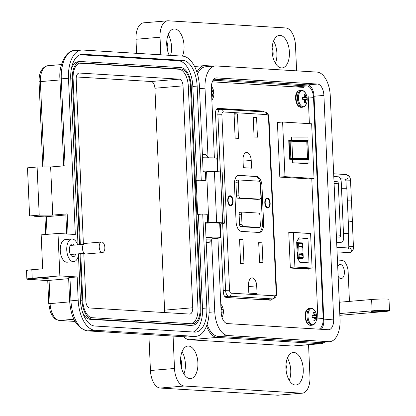 <?xml version="1.0" encoding="UTF-8"?>
<svg xmlns="http://www.w3.org/2000/svg" width="416" height="416" viewBox="0 0 416 416"><rect width="100%" height="100%" fill="white"/><g stroke="black" fill="none" stroke-linecap="round" stroke-linejoin="round"><path stroke-width="0.62" d="M338.146 276.286A7.098 3.739 85.2 0 0 340.938 278.6A7.098 3.739 85.2 0 0 341.224 278.595A7.098 3.739 85.2 0 0 344.375 271.482A7.098 3.739 85.2 0 0 340.319 264.446A7.098 3.739 85.2 0 0 340.033 264.446A7.098 3.739 85.2 0 0 337.714 266.427M387.265 299.062A11.362 0.738 -2.5 0 1 388.996 299.38L389.49 310.705A11.362 0.738 177.5 0 0 387.759 310.388A11.362 0.738 177.5 0 0 372.122 310.835L371.623 299.51A11.362 0.738 -2.5 0 1 387.265 299.062M339.846 315.307L384.16 311.568A11.362 0.738 177.5 0 0 389.49 310.705M384.155 310.695A7.098 0.463 -2.5 0 1 385.232 310.892A7.098 0.463 -2.5 0 1 380.11 311.558A7.098 0.463 -2.5 0 1 372.128 311.709A7.098 0.463 -2.5 0 1 371.046 311.511A7.098 0.463 -2.5 0 1 376.173 310.84A7.098 0.463 -2.5 0 1 384.155 310.695M182.047 351.718A16.328 8.606 -94.8 0 1 183.924 373.984M188.526 346.044A16.328 8.606 -94.8 0 1 197.86 362.222A16.328 8.606 -94.8 0 1 190.611 378.591A16.328 8.606 -94.8 0 1 189.951 378.602A16.328 8.606 -94.8 0 1 180.617 362.419A16.328 8.606 -94.8 0 1 187.866 346.05A16.328 8.606 -94.8 0 1 188.526 346.044M287.404 358.134A16.328 8.606 -94.8 0 1 289.281 380.401M293.888 352.461A16.328 8.606 -94.8 0 1 303.217 368.644A16.328 8.606 -94.8 0 1 295.968 385.013A16.328 8.606 -94.8 0 1 295.308 385.018A16.328 8.606 -94.8 0 1 285.974 368.836A16.328 8.606 -94.8 0 1 293.223 352.466A16.328 8.606 -94.8 0 1 293.888 352.461M212.014 238.134A6.391 0.416 177.5 0 0 212.529 237.947A6.391 0.416 177.5 0 0 211.557 237.77A6.391 0.416 177.5 0 0 206.024 237.812M205.384 223.148A14.201 0.926 -2.5 0 1 217.552 223.054A14.201 0.926 -2.5 0 1 219.71 223.449L220.329 237.604A14.201 0.926 -2.5 0 1 213.668 238.685L212.04 238.82M206.003 237.307A14.201 0.926 -2.5 0 1 218.171 237.214A14.201 0.926 -2.5 0 1 220.329 237.604M202.54 158.033A14.201 0.926 -2.5 0 1 214.708 157.94A14.201 0.926 -2.5 0 1 216.866 158.335L217.454 171.704M168.199 34.627A16.328 8.606 -94.8 0 1 170.591 55.396M169.229 55.312A16.328 8.606 -94.8 0 1 167.138 38.449A16.328 8.606 -94.8 0 1 174.023 28.959A16.328 8.606 -94.8 0 1 174.684 28.954A16.328 8.606 -94.8 0 1 182.941 38.839A16.328 8.606 -94.8 0 1 182.473 56.118M273.562 41.044A16.328 8.606 -94.8 0 1 275.439 63.31M280.041 35.37A16.328 8.606 -94.8 0 1 289.375 51.553A16.328 8.606 -94.8 0 1 282.126 67.922A16.328 8.606 -94.8 0 1 281.466 67.928A16.328 8.606 -94.8 0 1 272.132 51.745A16.328 8.606 -94.8 0 1 279.38 35.376A16.328 8.606 -94.8 0 1 280.041 35.37M181.355 367.427A9.23 4.862 85.2 0 0 180.612 358.608M167.513 50.336A9.23 4.862 85.2 0 0 166.769 41.517M272.87 56.758A9.23 4.862 85.2 0 0 272.126 47.934M286.718 373.844A9.23 4.862 85.2 0 0 285.969 365.024M206.549 325.998A22.152 11.674 85.2 0 0 217.11 337.412L320.06 343.684A22.152 11.674 85.2 0 0 320.96 343.673A22.152 11.674 85.2 0 0 324.709 342.103M349.44 301.382L348.156 271.981A11.362 5.985 85.2 0 0 341.64 260.291L337.433 260.031M213.434 66.118L205.244 65.619A22.152 11.674 85.2 0 0 204.35 65.629A22.152 11.674 85.2 0 0 196.924 72.212M183.747 336.742A22.152 11.674 85.2 0 0 189.452 339.747L292.406 346.018A22.152 11.674 85.2 0 0 293.301 346.008L320.96 343.673M339.279 302.24L371.623 299.51M339.773 313.56L372.122 310.835M173.082 336.092L174.496 368.482A17.04 8.98 85.2 0 0 184.267 386.022L301.668 393.172A17.04 8.98 85.2 0 0 302.359 393.162A17.04 8.98 85.2 0 0 309.956 376.735L308.558 344.718M296.603 70.85L295.495 45.49A17.04 8.98 85.2 0 0 285.724 27.95L168.324 20.8A17.04 8.98 85.2 0 0 167.632 20.81A17.04 8.98 85.2 0 0 160.035 37.237L160.8 54.798M167.632 20.81L143.582 22.838A17.04 8.98 85.2 0 0 135.98 39.265L136.599 53.326M148.876 334.615L150.446 370.51A17.04 8.98 85.2 0 0 160.217 388.05L277.618 395.2A17.04 8.98 85.2 0 0 278.309 395.19L302.359 393.162M213.106 80.22L307.008 85.935A11.362 5.985 -94.8 0 1 313.524 97.63L323.164 318.458A11.362 5.985 -94.8 0 1 319.077 329.17M343.491 233.62L348.8 233.574L348.249 220.99A7.769 0.504 -2.5 0 1 351.192 221.042A7.769 0.504 -2.5 0 1 352.373 221.255L351.494 201.12A7.769 0.504 177.5 0 0 350.314 200.907A7.769 0.504 177.5 0 0 347.37 200.855L346.819 188.271L341.51 188.318M352.373 221.255A7.769 0.504 -2.5 0 1 351.468 221.536L348.296 222.04M333.788 176.519L338.338 176.8A5.049 2.662 85.2 0 1 341.234 181.995L343.652 237.37A5.049 2.662 -94.8 0 1 341.401 242.237A5.049 2.662 -94.8 0 1 341.198 242.237L336.674 242.622L341.401 242.237M336.643 241.961L341.198 242.237M334.006 181.553L337.464 181.766L334.027 182.057M336.424 236.928L339.877 237.136A1.44 0.759 85.2 0 0 339.94 237.136A1.44 0.759 85.2 0 0 340.579 235.747L338.291 183.248A1.44 0.759 85.2 0 0 337.464 181.766M348.8 233.574L343.507 234.042M206.237 242.658L209.253 242.346L206.216 242.273M209.253 242.346L212.051 239.304A5.866 0.385 177.5 0 0 212.061 239.278A5.866 0.385 177.5 0 0 211.172 239.117A5.866 0.385 177.5 0 0 206.081 239.158M208.51 157.856L208.489 157.388A5.866 0.385 177.5 0 0 208.473 157.362A5.866 0.385 177.5 0 0 207.594 157.222A5.866 0.385 177.5 0 0 202.509 157.264M208.473 157.362L205.421 154.575L202.389 154.528M217.896 238.233L221.125 312.224A11.045 5.819 -94.8 0 0 227.458 323.591L328.302 329.732A11.045 5.819 -94.8 0 0 328.749 329.727A11.045 5.819 -94.8 0 0 333.674 319.077L323.809 319.909L314.044 96.247A11.045 5.819 85.2 0 0 307.71 84.885L213.902 79.17M214.386 157.919L211.359 88.561A11.045 5.819 -94.8 0 1 216.284 77.912A11.045 5.819 -94.8 0 1 216.731 77.906L317.574 84.053A11.045 5.819 -94.8 0 1 323.908 95.415L333.674 319.077M211.624 239.772L214.77 311.839A23.036 12.137 85.2 0 0 227.978 335.546L328.822 341.687A23.036 12.137 85.2 0 0 329.758 341.676A23.036 12.137 85.2 0 0 340.028 319.467L330.262 95.805A23.036 12.137 85.2 0 0 317.054 72.098L216.211 65.957A23.036 12.137 85.2 0 0 215.275 65.967A23.036 12.137 85.2 0 0 205.005 88.176L208.005 156.936M321.266 329.306A11.045 5.819 85.2 0 0 323.809 319.909M207.106 324.433A23.036 12.137 85.2 0 0 218.119 336.378L318.963 342.519A23.036 12.137 85.2 0 0 319.894 342.508L329.758 341.676M215.275 65.967L205.41 66.799A23.036 12.137 85.2 0 0 197.491 74.09M78.686 253.807A11.357 5.985 -94.8 0 1 73.72 261.654A11.357 5.985 -94.8 0 1 66.747 249.969A11.357 5.985 -94.8 0 1 71.812 239.018A11.357 5.985 -94.8 0 1 77.672 244.821M73.72 261.654L67.226 262.2A11.357 5.985 -94.8 0 1 60.252 250.515A11.357 5.985 -94.8 0 1 65.317 239.564L71.812 239.018M74.37 245.102A6.391 3.364 85.2 0 0 72.228 243.968A6.391 3.364 85.2 0 0 69.378 250.13A6.391 3.364 85.2 0 0 73.299 256.703A6.391 3.364 85.2 0 0 75.733 254.056M41.99 278.829L45.594 278.522A7.098 0.463 177.5 0 0 48.927 277.987A7.098 0.463 177.5 0 0 45.261 277.742A7.098 0.463 177.5 0 0 38.074 278.065L34.466 278.372A7.098 0.463 177.5 0 0 31.138 278.907A7.098 0.463 177.5 0 0 34.798 279.152A7.098 0.463 177.5 0 0 41.99 278.829L41.943 277.826M68.656 278.652L47.741 280.524L48.755 303.732L69.68 301.865M69.95 277.56L68.619 277.779L69.633 300.986L78.177 300.165L77.163 276.952L69.95 277.56L70.964 300.773A29.245 15.413 -94.8 0 0 87.74 330.871L94.952 330.262L194.87 336.346A29.245 15.413 85.2 0 0 196.056 336.336A29.245 15.413 85.2 0 0 209.092 308.136L205.364 222.659L207.62 222.794L207.246 214.302L202.732 214.027L206.835 308.001A24.986 13.166 -94.8 0 1 195.697 332.093A24.986 13.166 -94.8 0 1 194.683 332.103L94.765 326.014A24.986 13.166 -94.8 0 1 80.434 300.3L78.468 255.252M47.741 280.576L28.61 279.412A11.357 0.738 -2.5 0 1 26.879 279.094A11.357 0.738 -2.5 0 1 32.209 278.231L59.862 275.902L77.163 276.952M78.01 244.795L70.746 78.39A24.986 13.166 -94.8 0 1 81.89 54.298A24.986 13.166 -94.8 0 1 82.904 54.288L182.816 60.372A24.986 13.166 -94.8 0 1 197.148 86.091L201.25 180.06L205.764 180.336L205.395 171.844L203.138 171.709L199.404 86.226A29.245 15.413 85.2 0 0 182.634 56.129L82.716 50.04A29.245 15.413 85.2 0 0 81.531 50.055A29.245 15.413 85.2 0 0 68.489 78.25L75.312 234.494L58.006 233.444L59.862 275.902M78.177 300.165A29.245 15.413 85.2 0 0 94.952 330.262M58.006 233.444L41.174 234.863L42.656 268.83L31.84 269.74A11.357 0.738 177.5 0 0 26.51 270.603L26.879 279.094M44.959 216.887L34.107 216.226L34.091 215.914M207.62 222.794L208.822 222.695A5.678 0.369 -2.5 0 1 216.642 222.472L222.659 222.836A11.357 0.738 -2.5 0 1 224.385 223.153A11.357 0.738 -2.5 0 1 219.731 223.954M68.489 78.25L61.277 78.858L65.068 165.755L50.643 166.972L52.744 215.093L67.174 213.876L65.837 214.089L66.706 233.974M205.764 180.336L196.206 181.142M224.385 223.153L222.165 172.203A11.357 0.738 177.5 0 0 220.433 171.886L214.417 171.522A5.678 0.369 177.5 0 0 206.596 171.746L205.395 171.844M206.835 308.001L202.509 308.365L198.406 214.391L197.652 214.349L196.17 180.383L201.25 180.06M196.924 180.424L192.821 86.455L197.148 86.091M79.971 54.735L178.49 60.741A24.986 13.166 -94.8 0 1 192.821 86.455M202.509 308.365A24.986 13.166 -94.8 0 1 193.289 332.015M198.406 214.391L202.732 214.027M34.107 216.226L35.438 216.013L29.593 215.951L27.492 167.835L37.107 167.024L50.643 166.972M65.879 214.968L44.959 216.835L45.729 234.478M29.593 215.951L39.208 215.14L52.744 215.093M37.107 167.024L39.208 215.14M79.586 244.66L72.342 78.801A17.888 9.428 -94.8 0 1 80.319 61.552A17.888 9.428 -94.8 0 1 81.047 61.547L180.965 67.631A17.888 9.428 -94.8 0 1 191.22 86.044L200.912 307.954A17.888 9.428 -94.8 0 1 192.936 325.203L190.772 325.385A17.888 9.428 -94.8 0 1 190.044 325.39L90.126 319.306A17.888 9.428 -94.8 0 1 82.722 312.764M71.235 69.54A17.888 9.428 -94.8 0 1 78.156 61.74L80.319 61.552M192.936 325.203A17.888 9.428 -94.8 0 1 192.208 325.208L92.295 319.124A17.888 9.428 -94.8 0 1 82.035 300.711L79.981 253.698M80.335 244.598L73.096 78.848A16.468 8.679 -94.8 0 1 80.439 62.967A16.468 8.679 -94.8 0 1 81.11 62.962L181.028 69.046A16.468 8.679 -94.8 0 1 190.471 85.998L200.158 307.908A16.468 8.679 -94.8 0 1 192.816 323.783A16.468 8.679 -94.8 0 1 192.145 323.794L92.232 317.71A16.468 8.679 -94.8 0 1 82.784 300.758L80.73 253.635M79.42 63.175L178.859 69.233A16.468 8.679 -94.8 0 1 188.308 86.18L197.995 308.09A16.468 8.679 -94.8 0 1 191.672 323.762M83.403 244.338L76.201 79.352A6.531 3.442 -94.8 0 1 79.113 73.055A6.531 3.442 -94.8 0 1 79.378 73.05L179.296 79.139A6.531 3.442 -94.8 0 1 183.04 85.857L192.728 307.772A6.531 3.442 -94.8 0 1 189.816 314.064A6.531 3.442 -94.8 0 1 189.55 314.07L89.632 307.986A6.531 3.442 -94.8 0 1 85.888 301.262L83.798 253.375M76.341 76.955L151.159 81.51A6.531 3.442 -94.8 0 1 154.908 88.234L164.596 310.144A6.531 3.442 -94.8 0 1 164.455 312.541M99.226 247.13A5.309 2.798 -94.8 0 1 101.598 242.013A5.309 2.798 -94.8 0 1 104.853 247.473A5.309 2.798 -94.8 0 1 102.487 252.59A5.309 2.798 -94.8 0 1 99.226 247.13M102.487 252.59L85.748 254.004A5.309 2.798 -94.8 0 1 82.488 248.544A5.309 2.798 -94.8 0 1 84.859 243.422L101.598 242.013M317.97 320.273L311.782 178.63M309.384 123.656L308.204 96.626M303.462 87.376L212.316 81.822M307.107 233.329L288.751 232.081L290.321 268.034L308.672 269.152L308.636 268.351M264.056 111.894L262.652 111.067L217.786 108.347M220.329 223.902L223.298 291.918C223.6 295.204 224.578 297.06 226.236 297.471L270.91 300.196L272.662 298.901M217.594 108.378L217.979 108.347C216.346 108.56 215.524 110.302 215.514 113.573L218.052 171.74M304.985 268.928L304.975 268.663M290.628 232.726L288.777 232.612M262.652 111.067L258.986 111.374L259.745 111.634L216.835 108.81L257.535 111.498M268.393 300.04L269.001 299.213L268.393 300.04M307.102 233.199L306.197 233.272M290.316 267.852L304.403 268.71L312.099 268.06L310.591 233.542L293.389 232.492L288.787 232.882M290.295 267.4L294.897 267.01L312.099 268.06M293.389 232.492L294.897 267.01M297.357 257.837L296.665 242.018L298.771 237.843L307.944 238.399L309.015 262.85L299.837 262.293L297.357 257.837M298.069 239.236L307.944 238.399M297.518 258.128L303.03 258.357L297.887 258.794M302.614 243.542L298.6 243.298L297.575 242.606L298.251 258.066L299.213 257.322L303.228 257.566L302.614 243.542L302.354 242.897L296.696 242.679M303.228 257.566L303.03 258.357M296.936 248.253L297.206 248.232L297.05 244.634L296.78 244.618M297.284 256.162L297.554 256.142L297.393 252.548L297.123 252.528M301.293 254.467L301.829 255.299L301.293 254.467L301.61 253.687L302.078 254.015L302.193 253.724L301.954 254.025M302.432 255.216L302.687 254.556L302.344 253.833M301.922 254.654L301.652 253.932M299.39 254.348L300.04 255.273L299.39 254.348L299.91 253.531L300.888 254.836L300.83 253.552L300.758 254.613M300.284 254.342L299.811 253.791M299.14 246.693L299.416 246.854L299.114 246.184L300.711 246.511L299.4 246.449M299.213 257.322L298.6 243.298M300.903 246.033L302.141 247.619L300.903 246.033L302.042 246.038L302.032 245.716L301.922 246.028M302.208 246.314L302.546 246.314L302.208 246.293L302.266 247.608M297.206 248.232L296.936 248.217M297.554 256.142L297.279 256.126M302.042 254.644L301.772 253.921L301.569 254.462L301.829 255.299M301.418 254.457L301.761 253.677M302.442 253.573L302.193 253.724L302.442 253.573L302.957 254.556L302.567 255.45M302.749 255.003L302.687 254.556M302.806 254.545L302.427 253.828M302.193 254.654L302.442 253.822M300.409 254.332L299.936 253.781L299.666 254.363L300.04 255.273M299.51 254.337L299.91 253.531M300.83 253.552L301.064 255.44M300.711 246.511L299.4 246.433L299.416 246.854M299.26 246.683L299.239 246.173M302.032 245.716L302.546 246.314M301.418 246.246L302.089 247.109L302.058 246.282L301.418 246.246M302.058 246.282L301.964 246.943M301.428 246.267L301.933 246.293M307.689 141.268L308.641 158.564L307.538 158.538L306.784 141.263L307.689 141.268M289.541 158.621L304.122 159.51A25.558 1.664 -2.5 0 0 308.641 158.595L307.902 141.305M307.018 141.258L305.016 141.138A23.4 1.524 177.5 0 0 308.079 140.426A29.572 1.929 -2.5 0 1 291.6 140.322L288.735 140.145L289.567 159.198L292.432 159.375A29.572 1.929 177.5 0 0 308.911 159.484L309.062 162.88A23.4 1.524 -2.5 0 1 305.994 163.587L292.583 162.77A29.572 1.929 177.5 0 0 309.062 162.88M307.856 159.505L307.824 158.86M311.657 123.796L314.044 178.438L284.996 176.67L282.61 122.028L311.657 123.796M289.536 158.522L290.852 158.465A5.164 0.338 177.5 0 1 292.635 158.496L291.881 141.227A5.164 0.338 177.5 0 0 290.098 141.19L288.782 141.253M291.928 141.232A23.332 1.524 177.5 0 0 306.784 141.263M292.682 158.501A23.332 1.524 177.5 0 0 307.538 158.538M282.61 122.028L277.415 122.465L279.802 177.107L308.849 178.875L314.044 178.438M289.879 158.491L289.125 141.222M288.751 140.457L303.363 141.346M279.802 177.107L284.996 176.67M291.6 140.322L291.455 136.926A29.572 1.929 -2.5 0 0 307.934 137.03L308.079 140.426M269.776 203.174A4.326 2.283 -94.8 0 1 267.847 207.35A4.326 2.283 -94.8 0 1 265.19 202.894A4.326 2.283 -94.8 0 1 267.119 198.723A4.326 2.283 -94.8 0 1 269.776 203.174M227.724 200.616A5.049 2.662 -94.8 0 1 228.42 196.966A5.049 2.662 -94.8 0 1 231.27 196.232A5.049 2.662 -94.8 0 1 233.074 200.938A5.049 2.662 -94.8 0 1 231.852 205.296A5.049 2.662 -94.8 0 1 229.086 204.864A5.049 2.662 -94.8 0 1 227.724 200.616M228.342 197.122A4.69 2.47 -94.8 0 1 229.7 196.128A4.69 2.47 -94.8 0 1 231.416 197.148M264.805 202.873A5.049 2.662 -94.8 0 1 265.507 199.228A5.049 2.662 -94.8 0 1 268.356 198.489A5.049 2.662 -94.8 0 1 270.161 203.2A5.049 2.662 -94.8 0 1 268.934 207.553A5.049 2.662 -94.8 0 1 266.172 207.121A5.049 2.662 -94.8 0 1 264.805 202.873M265.424 199.384A4.69 2.47 -94.8 0 1 266.781 198.39A4.69 2.47 -94.8 0 1 268.502 199.41M257.041 293.597L248.825 293.093L248.487 285.366A7.753 4.087 -94.8 0 1 251.945 277.888A7.753 4.087 -94.8 0 1 256.703 285.865L257.041 293.597M262.917 262.605L259.553 262.402L258.69 242.627L262.054 242.83L262.917 262.605M243.979 263.786L240.614 263.583L239.548 239.132L242.913 239.335L243.979 263.786M251.228 160.446L251.566 168.178L243.35 167.679L243.012 159.947A7.753 4.087 -94.8 0 1 246.47 152.469A7.753 4.087 -94.8 0 1 251.228 160.446L243.064 161.138M257.442 137.192L254.077 136.989L253.214 117.208L256.578 117.416L257.442 137.192M238.503 138.367L235.139 138.164L234.073 113.714L237.437 113.916L238.503 138.367M256.594 176.374A9.376 4.94 -94.8 0 1 261.976 186.025L263.609 223.418A9.376 4.94 -94.8 0 1 259.423 232.461A9.376 4.94 -94.8 0 1 259.043 232.466L241.457 231.395A9.376 4.94 -94.8 0 1 236.08 221.744L234.447 184.35A9.376 4.94 -94.8 0 1 238.628 175.308A9.376 4.94 -94.8 0 1 239.008 175.302L255.372 176.478A9.376 4.94 -94.8 0 1 260.754 186.129L262.387 223.522A9.376 4.94 -94.8 0 1 258.778 232.45M234.094 114.202L237.437 113.916M253.235 117.697L256.578 117.416M239.569 239.616L242.913 239.335M258.71 243.116L262.054 242.83M232.008 204.183A4.69 2.47 -94.8 0 1 230.49 205.473A4.69 2.47 -94.8 0 1 228.982 204.724M238.051 175.422L255.372 176.478M269.095 206.44A4.69 2.47 -94.8 0 1 267.571 207.735A4.69 2.47 -94.8 0 1 266.063 206.981M257.598 199.358A2.163 1.139 -94.8 0 1 257.509 199.373A2.163 1.139 -94.8 0 1 257.421 199.373L237.734 198.172A2.163 1.139 -94.8 0 1 236.491 195.946L235.898 182.281A2.163 1.139 -94.8 0 1 236.86 180.196A2.163 1.139 -94.8 0 1 236.948 180.196L239.216 180.003M257.02 227.651A2.163 1.139 -94.8 0 1 256.932 227.666A2.163 1.139 -94.8 0 1 256.849 227.666L240.791 226.689A2.163 1.139 -94.8 0 1 239.548 224.463L239.106 214.396A2.163 1.139 -94.8 0 1 240.074 212.306A2.163 1.139 -94.8 0 1 240.162 212.306L242.429 212.113M238.935 195.738L238.337 182.078A2.163 1.139 -94.8 0 1 239.304 179.993A2.163 1.139 -94.8 0 1 239.392 179.988L259.08 181.189A2.163 1.139 -94.8 0 1 260.322 183.414L260.92 197.08A2.163 1.139 -94.8 0 1 259.953 199.165A2.163 1.139 -94.8 0 1 259.865 199.165L240.178 197.969A2.163 1.139 -94.8 0 1 238.935 195.738L236.491 195.946M242.606 212.103L258.664 213.08A2.163 1.139 -94.8 0 1 259.901 215.306L260.343 225.373A2.163 1.139 -94.8 0 1 259.376 227.458A2.163 1.139 -94.8 0 1 259.288 227.458L243.235 226.481A2.163 1.139 -94.8 0 1 241.992 224.255L241.55 214.188A2.163 1.139 -94.8 0 1 242.518 212.103A2.163 1.139 -94.8 0 1 242.606 212.103M232.695 200.918A4.326 2.283 -94.8 0 1 230.76 205.088A4.326 2.283 -94.8 0 1 228.103 200.637A4.326 2.283 -94.8 0 1 230.038 196.466A4.326 2.283 -94.8 0 1 232.695 200.918M211.515 92.149L213.455 91.848A12.355 1.368 173.2 0 0 212.883 91.718A12.329 5.288 -174.4 0 0 212.555 91.39A12.329 10.488 -130.9 0 0 212.306 90.678A12.355 10.998 -85.2 0 0 211.817 88.91A4.077 2.148 85.2 0 0 211.364 88.748M211.723 96.86A4.077 2.148 85.2 0 0 212.16 96.746A12.355 10.998 -85.2 0 0 212.488 94.916A12.329 9.875 -46 0 0 212.68 94.214A12.329 3.812 -10.2 0 0 212.982 93.943L213.548 93.995A4.077 2.148 85.2 0 0 213.58 92.924A4.077 2.148 85.2 0 0 213.455 91.848M212.004 87.058L212.004 87.058A8.096 4.269 85.2 0 0 211.39 86.221L212.004 87.058A12.355 12.355 0 0 1 212.961 98.353L212.961 98.353A8.096 4.269 85.2 0 1 211.864 100.116M211.38 89.071L211.817 88.91M211.453 90.761L212.306 90.678M211.489 91.556L212.555 91.39M211.51 91.972L212.883 91.718M211.593 93.917L212.982 93.943M211.604 94.219L212.68 94.214M211.64 94.968L212.488 94.916M211.713 96.658L212.16 96.746M221.031 310.149L222.976 309.847A12.355 1.368 173.2 0 0 222.404 309.717A12.329 5.288 -174.4 0 0 222.076 309.39A12.329 10.488 -130.9 0 0 221.822 308.677A12.355 10.998 -85.2 0 0 221.338 306.909A4.077 2.148 85.2 0 0 220.886 306.748M221.406 314.839A4.077 2.148 85.2 0 0 221.681 314.746A12.355 10.998 -85.2 0 0 222.009 312.915A12.329 9.875 -46 0 0 222.196 312.213A12.329 3.812 -10.2 0 0 222.498 311.943L223.07 311.995A4.077 2.148 85.2 0 0 223.096 310.924A4.077 2.148 85.2 0 0 222.976 309.847M220.766 304.049L221.525 305.058A8.096 4.269 85.2 0 0 220.766 304.065M222.477 316.352L221.998 317.314A8.096 4.269 85.2 0 0 222.477 316.352L222.477 316.352A12.355 12.355 0 0 0 221.525 305.058M220.901 307.07L221.338 306.909M220.974 308.76L221.822 308.677M221.005 309.556L222.076 309.39M221.026 309.972L222.404 309.717M221.109 311.917L222.498 311.943M221.125 312.218L222.196 312.213M221.172 312.967L222.009 312.915M221.38 314.688L221.681 314.746M312.088 316.181L316.29 315.536A12.355 1.368 173.2 0 0 315.718 315.401A12.329 5.288 -174.4 0 0 315.39 315.073A12.329 10.488 -130.9 0 0 315.141 314.361A12.355 10.998 -85.2 0 0 314.657 312.598A4.077 2.148 85.2 0 0 314.08 312.416A4.077 2.148 85.2 0 0 313.56 312.504A4.077 2.148 85.2 0 0 313.513 312.525A12.355 9.859 92.5 0 1 313.96 314.293A12.329 8.741 124.9 0 1 313.893 314.985A12.329 2.678 161.1 0 1 313.466 315.266A12.355 1.368 173.2 0 0 312.125 315.281A4.077 2.148 85.2 0 0 312.094 316.347A4.077 2.148 85.2 0 0 312.218 317.424L313.565 317.491A12.329 4.155 14.5 0 1 314.012 317.808A12.329 9.355 56.8 0 1 314.142 318.531A12.355 9.859 92.5 0 1 313.856 320.362A4.077 2.148 85.2 0 0 314.236 320.512A4.077 2.148 85.2 0 0 314.995 320.429A12.355 10.998 -85.2 0 0 315.323 318.604A12.329 9.875 -46 0 0 315.515 317.897A12.329 3.812 -10.2 0 0 315.817 317.626L316.384 317.678A4.077 2.148 85.2 0 0 316.415 316.612A4.077 2.148 85.2 0 0 316.29 315.536M314.844 310.742L314.844 310.742A8.096 4.269 85.2 0 0 310.185 309.187A8.096 4.269 85.2 0 0 307.991 316.384A8.096 4.269 85.2 0 0 311.142 324.142A8.096 4.269 85.2 0 0 315.796 322.036L315.796 322.036A12.355 12.355 0 0 0 314.844 310.742L312.458 308.516L310.778 308.22A8.518 4.488 85.2 0 0 306.982 316.436A8.518 4.488 85.2 0 0 311.865 325.203A8.518 4.488 85.2 0 0 312.213 325.203L310.825 325.317A8.518 4.488 85.2 0 1 310.476 325.322A8.518 4.488 85.2 0 1 305.594 316.555A8.518 4.488 85.2 0 1 309.39 308.339A8.518 4.488 85.2 0 1 309.738 308.334M312.104 315.526L313.466 315.266M313.648 312.962L314.657 312.598M313.945 314.48L315.141 314.361M312.104 315.583L315.39 315.073M312.088 316.077L315.718 315.401M313.706 317.585L315.817 317.626M314.033 317.902L315.515 317.897M314.127 318.672L315.323 318.604M313.888 320.206L314.995 320.429M302.572 98.181L306.774 97.536A12.355 1.368 173.2 0 0 306.202 97.401A12.329 5.288 -174.4 0 0 305.874 97.074A12.329 10.488 -130.9 0 0 305.625 96.361A12.355 10.998 -85.2 0 0 305.136 94.598A4.077 2.148 85.2 0 0 304.559 94.416A4.077 2.148 85.2 0 0 304.044 94.505A4.077 2.148 85.2 0 0 303.997 94.526A12.355 9.859 92.5 0 1 304.439 96.294A12.329 8.741 124.9 0 1 304.372 96.985A12.329 2.678 161.1 0 1 303.95 97.266A12.355 1.368 173.2 0 0 302.609 97.282A4.077 2.148 85.2 0 0 302.578 98.348A4.077 2.148 85.2 0 0 302.702 99.424L304.044 99.492A12.329 4.155 14.5 0 1 304.496 99.809A12.329 9.355 56.8 0 1 304.626 100.532A12.355 9.859 92.5 0 1 304.34 102.362A4.077 2.148 85.2 0 0 304.72 102.513A4.077 2.148 85.2 0 0 305.479 102.43A12.355 10.998 -85.2 0 0 305.807 100.604A12.329 9.875 -46 0 0 305.999 99.897A12.329 3.812 -10.2 0 0 306.301 99.627L306.868 99.679A4.077 2.148 85.2 0 0 306.899 98.613A4.077 2.148 85.2 0 0 306.774 97.536M305.323 92.742L305.323 92.742A8.096 4.269 85.2 0 0 300.669 91.187A8.096 4.269 85.2 0 0 298.47 98.384A8.096 4.269 85.2 0 0 301.626 106.142A8.096 4.269 85.2 0 0 306.275 104.036L306.275 104.036A12.355 12.355 0 0 0 305.323 92.742L302.942 90.516L301.262 90.22A8.518 4.488 85.2 0 0 297.461 98.436A8.518 4.488 85.2 0 0 302.349 107.203A8.518 4.488 85.2 0 0 302.692 107.203L301.304 107.318A8.518 4.488 85.2 0 1 300.96 107.323A8.518 4.488 85.2 0 1 296.072 98.556A8.518 4.488 85.2 0 1 299.874 90.34A8.518 4.488 85.2 0 1 300.217 90.334M302.588 97.526L303.95 97.266M304.127 94.962L305.136 94.598M304.424 96.481L305.625 96.361M302.583 97.583L305.874 97.074M302.572 98.077L306.202 97.401M304.19 99.585L306.301 99.627M304.517 99.902L305.999 99.897M304.611 100.672L305.807 100.604M304.372 102.206L305.479 102.43M189.452 339.747L217.11 337.412M320.06 343.684L292.406 346.018M160.217 388.05L184.267 386.022M174.496 368.482L150.446 370.51M301.668 393.172L277.618 395.2M160.035 37.237L135.98 39.265M323.164 318.458L317.907 318.906M313.524 97.63L308.266 98.072M307.008 85.935L295.63 86.897M336.388 236.101L340.579 235.747M338.291 183.248L334.095 183.602M348.249 220.99L347.37 200.855M323.908 95.415L314.044 96.247M317.574 84.053L307.71 84.885M216.731 77.906L215.842 77.984M328.822 341.687L318.963 342.519M227.978 335.546L218.119 336.378M214.77 311.839L209.118 312.312M205.005 88.176L199.508 88.639M45.562 277.737L45.594 278.522M49.072 280.306L50.086 303.519A16.468 8.679 85.2 0 0 59.53 320.466L73.939 319.249M31.84 269.74L32.209 278.231M87.443 330.876A2.839 2.408 -86.5 0 0 87.74 330.871L187.652 336.955A2.839 2.408 -86.5 0 1 187.356 336.96L87.443 330.876C76.882 328.177 70.944 318.214 69.633 300.986M187.356 336.96L188.838 336.944A29.245 15.413 -94.8 0 1 187.652 336.955L194.87 336.346M48.755 303.732L50.279 311.704L52.281 315.775L54.865 318.687L56.072 319.504L59.233 320.471A2.839 2.408 -86.5 0 0 59.53 320.466L75.072 321.412M67.174 213.876L68.052 234.052M59.946 79.076C58.458 63.201 67.782 49.691 74.318 50.664A29.245 15.413 85.2 0 0 61.277 78.858L59.946 79.076L63.736 165.87M208.822 222.695L206.596 171.746M182.816 60.372L178.49 60.741M82.904 54.288L80.886 54.46M47.741 65.728C41.782 67.257 38.891 72.618 39.062 81.822L40.394 81.604A16.468 8.679 -94.8 0 1 47.741 65.728L61.506 64.568M44.122 166.998L40.394 81.604L59.982 79.955M47.065 234.364L46.29 216.622M220.433 171.886L222.659 222.836M214.417 171.522L216.642 222.472M90.126 319.306L92.295 319.124M82.035 300.711L80.465 300.846M190.044 325.39L192.208 325.208M70.772 78.936L72.342 78.801M200.158 307.908L197.995 308.09M190.471 85.998L188.308 86.18M181.028 69.046L178.859 69.233M81.11 62.962L79.784 63.076M192.728 307.772L164.596 310.144M183.04 85.857L154.908 88.234M179.296 79.139L151.159 81.51M79.378 73.05L78.853 73.096M346.268 188.276L345.946 180.939L350.548 180.742C350.506 177.466 349.071 175.417 346.247 174.585A2.304 1.971 -86.3 0 1 348.067 176.722A2.304 1.971 -86.3 0 1 346.2 179.182A2.304 1.971 -86.3 0 1 345.951 179.182L340.522 178.833M349.206 248.066A2.304 1.971 93.7 0 1 349.456 248.061A2.304 1.971 93.7 0 1 351.276 250.198A2.304 1.971 93.7 0 1 349.409 252.658A2.304 1.971 93.7 0 1 349.159 252.658L337.08 251.878M348.249 233.667L348.821 246.761L353.423 246.563C353.782 249.626 352.524 251.659 349.648 252.658L349.159 252.658M292.583 162.77L292.432 159.375M292.635 158.496L291.881 141.227M290.852 158.465L290.098 141.19M223.236 290.503L225.566 290.306L222.654 223.626M220.392 171.886L217.906 114.842L215.576 115.04M224.791 296.592L228.873 296.249A5.772 3.042 -94.8 0 1 225.566 290.306L229.538 290.196L221.879 114.733L217.906 114.842A5.772 3.042 -94.8 0 1 220.475 109.278A5.772 3.042 -94.8 0 1 220.709 109.278A2.886 2.444 93.5 0 1 221.01 109.273A2.886 2.444 93.5 0 1 223.278 111.946L266.864 114.603A2.886 2.444 -86.5 0 0 264.592 111.93C267.337 112.544 268.793 114.452 268.954 117.65L276.619 293.119L276.177 293.036L268.518 117.572A2.886 1.518 85.2 0 0 266.864 114.603M262.912 299.707L272.454 298.901L228.873 296.249A2.886 2.444 -86.5 0 0 231.192 293.166A2.886 1.518 -94.8 0 1 229.538 290.196M231.192 293.166L274.773 295.818A2.886 2.444 93.5 0 1 272.454 298.901A5.772 3.042 -94.8 0 0 272.688 298.901C275.47 298.028 276.78 296.098 276.619 293.119M221.879 114.733A2.886 1.518 -94.8 0 1 223.278 111.946M274.773 295.818A2.886 1.518 85.2 0 0 276.177 293.036M256.703 285.865L248.539 286.551M268.518 117.572L268.954 117.65M261.976 186.025L260.754 186.129M262.387 223.522L263.609 223.418M239.008 175.302L238.254 175.365M238.337 182.078L235.898 182.281M237.734 198.172L240.178 197.969M257.421 199.373L259.865 199.165M239.106 214.396L241.55 214.188M239.548 224.463L241.992 224.255M240.791 226.689L243.235 226.481M256.849 227.666L259.288 227.458M311.126 308.22A8.518 4.488 85.2 0 0 310.778 308.22L309.39 308.339C306.374 309.13 304.918 311.901 305.016 316.649C305.89 322.52 307.824 325.406 310.825 325.317M301.605 90.22A8.518 4.488 85.2 0 0 301.262 90.22L299.874 90.34C296.858 91.13 295.402 93.902 295.5 98.649C296.369 104.52 298.308 107.406 301.304 107.318M204.35 65.629L194.563 66.456M211.333 222.529L211.349 222.971M211.999 237.806L212.061 239.278M74.318 50.664L81.531 50.055M188.838 336.944L196.056 336.336M59.233 320.471L75.083 321.433M39.062 81.822L42.786 167.003M83.46 244.338L70.304 245.445M84.219 253.339L70.46 254.498M333.668 173.774L346.247 174.585M349.456 248.061L336.877 247.25M345.946 180.939L345.384 178.984M350.548 180.742L351.437 201.063M352.321 221.317L353.423 246.563M348.556 248.383L348.821 246.761M266.594 207.454L267.847 207.35M265.866 198.827L267.119 198.723M216.226 109.637L221.01 109.273L264.592 111.93M263.032 299.712L272.688 298.901M257.509 199.373L259.953 199.165M236.86 180.196L239.304 179.993M240.074 212.306L242.518 212.103M256.932 227.666L259.376 227.458M229.512 205.197L230.76 205.088M228.784 196.57L230.038 196.466M211.864 100.168L212.961 98.353M312.213 325.203L313.82 324.631L315.796 322.036M302.692 107.203L304.304 106.631L306.275 104.036"/></g></svg>
